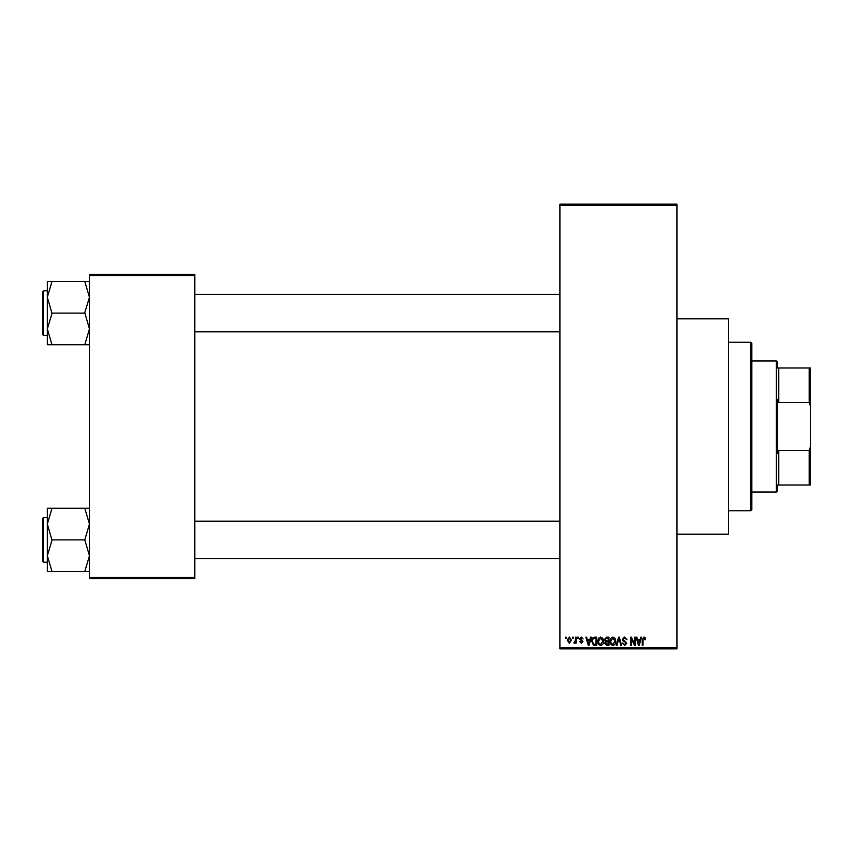 <?xml version="1.0" encoding="UTF-8"?>
<svg xmlns="http://www.w3.org/2000/svg" width="853" height="853" viewBox="0 0 853 853"><rect width="100%" height="100%" fill="white"/><g stroke="black" fill="none" stroke-linecap="round" stroke-linejoin="round"><path stroke-width="1.28" d="M676.941 318.83L728.43 318.83L728.43 534.17L676.941 534.17M572.47 638.321L572.47 637.148L573.205 637.148L573.205 638.321L572.47 638.321M575.444 640.24L575.444 637.148L576.191 637.148L576.191 643.109L575.444 643.109L575.444 642.16L574.559 643.215L573.845 642.895L575.444 640.24M577.577 638.321L577.577 637.148L578.313 637.148L578.313 638.321L577.577 638.321M579.486 638.972L581.288 637.042L583.1 638.961L581.234 637.895L580.232 638.822L582.994 641.52L581.319 643.215L579.592 641.509L581.288 642.362L582.258 641.637L579.486 638.972M589.871 639.601L590.511 637.148L591.3 637.148L589.028 645.337L588.25 645.337L585.872 637.148L586.651 637.148L587.29 639.601L589.871 639.601M600.661 637.042L602.794 638.332L603.529 641.136C603.689 643.461 602.73 644.9 600.651 645.444C598.614 644.911 597.654 643.503 597.782 641.232L598.529 638.3L600.661 637.042M612.891 637.042L615.034 638.332L615.77 641.136C615.93 643.461 614.97 644.9 612.891 645.444C610.844 644.911 609.895 643.503 610.023 641.232L610.759 638.3L612.891 637.042M643.94 637.042L645.113 637.617L645.55 639.601L644.815 639.707L643.908 638.001L643.109 638.62L643.002 645.337L642.256 645.337L642.256 639.782L643.94 637.042M559.909 647.683L676.941 647.683L676.941 648.856L559.909 648.856L559.909 204.144L676.941 204.144L676.941 205.317L559.909 205.317M676.941 647.683L676.941 205.317M640.091 639.601L640.731 637.148L641.509 637.148L639.249 645.337L638.46 645.337L636.082 637.148L636.86 637.148L637.511 639.601L640.091 639.601M634.493 643.706L634.493 637.148L635.229 637.148L635.229 645.337L634.44 645.337L631.295 638.769L631.295 645.337L630.548 645.337L630.548 637.148L631.348 637.148L634.493 643.706M622.253 639.419L624.577 637.042L627.04 639.814L624.513 638.001L622.999 639.409L626.827 643.205L624.705 645.444L622.466 643.002L624.684 644.495L626.081 643.173L625.846 642.341L623.383 641.371L622.253 639.419M616.261 645.337L618.606 637.148L619.331 637.148L621.538 645.337L620.771 645.337L619.011 638.108L617.039 645.337L616.261 645.337M604.382 639.558L606.654 637.148L608.957 637.148L608.957 645.337L606.643 645.337L604.596 643.279L605.395 641.563L604.382 639.558M591.726 641.285C591.524 638.961 592.462 637.575 594.541 637.148L596.727 637.148L596.727 645.337L593.453 645.188L591.726 641.285M567.256 640.187L569.324 637.042L571.403 640.123L569.324 643.215L567.256 640.187M565.443 638.321L565.443 637.148L566.189 637.148L566.189 638.321L565.443 638.321M89.458 274.367L194.783 274.367L194.783 275.53L89.458 275.53L89.458 274.367M194.783 577.47L194.783 578.633L89.458 578.633L89.458 577.47L194.783 577.47L194.783 275.53M89.458 577.47L89.458 275.53M639.142 642.938L639.835 640.55L637.767 640.55L638.801 644.484L639.142 642.938M612.88 644.495L615.024 641.125L612.902 638.001L610.769 641.264L611.079 643.109L612.88 644.495M608.21 644.388L608.21 641.936L606.035 642.01L605.342 643.151L608.21 644.388M608.21 640.976L608.21 638.108L605.865 638.215L605.129 639.547L606.739 640.976L608.21 640.976M600.651 644.495L602.783 641.125L600.661 638.001L598.529 641.264L598.849 643.109L600.651 644.495M595.98 644.388L595.98 638.108L594.637 638.108L592.76 639.302L592.462 641.307L593.592 644.218L595.98 644.388M588.922 642.938L589.626 640.55L587.546 640.55L588.581 644.484L588.922 642.938M569.346 642.362L570.657 640.134L569.303 637.895L568.002 640.134L569.346 642.362M750.661 510.755L750.661 342.245L751.834 343.407L751.834 509.593L750.661 510.755L728.43 510.755M750.661 342.245L728.43 342.245M47.331 524.073L47.331 555.73L52.012 540.28L47.331 524.073L52.012 508.239L47.331 508.239L47.331 524.073M43.354 562.138L42.65 561.434L42.65 518.368L43.354 517.664L43.354 562.138L47.331 562.138M89.458 508.239L84.778 508.239L89.458 524.073L84.778 539.896L52.012 539.896M84.778 508.239L52.012 508.239M84.778 539.896L89.458 555.73L84.778 571.563L52.012 571.563L47.331 555.73L47.331 571.563L52.012 571.563M84.778 571.563L89.458 571.563M777.584 485.016L778.757 485.016L777.584 485.016L777.584 490.87L776.411 492.032L776.411 360.968L751.834 360.968M776.411 360.968L777.584 362.13L777.584 367.984L778.757 367.984L778.757 402.627L777.584 399.684L777.584 453.316L778.757 450.373L778.757 485.016L809.177 485.016L809.177 450.373L810.35 447.068L810.35 485.016L809.177 485.016M809.177 367.984L810.35 367.984L810.35 405.932L809.177 402.627L809.177 367.984L777.584 367.984M778.757 450.373L809.177 450.373M810.35 405.932L810.35 447.068M778.757 402.627L809.177 402.627M89.458 281.437L84.778 281.437L89.458 297.27L84.778 312.72L89.458 328.927L84.778 344.761L52.012 344.761L47.331 328.927L52.012 313.477L47.331 297.27L52.012 281.437L47.331 281.437L47.331 344.761L52.012 344.761M42.65 334.632L42.65 291.566L43.354 290.862L43.354 335.336L42.65 334.632M84.778 281.437L52.012 281.437M84.778 313.104L52.012 313.104M84.778 344.761L89.458 344.761M43.354 517.664L47.331 517.664M559.909 558.619L194.783 558.619M559.909 521.172L194.783 521.172M194.783 294.381L559.909 294.381M194.783 331.828L559.909 331.828M776.411 492.032L751.834 492.032M43.354 335.336L47.331 335.336M43.354 290.862L47.331 290.862"/></g></svg>
